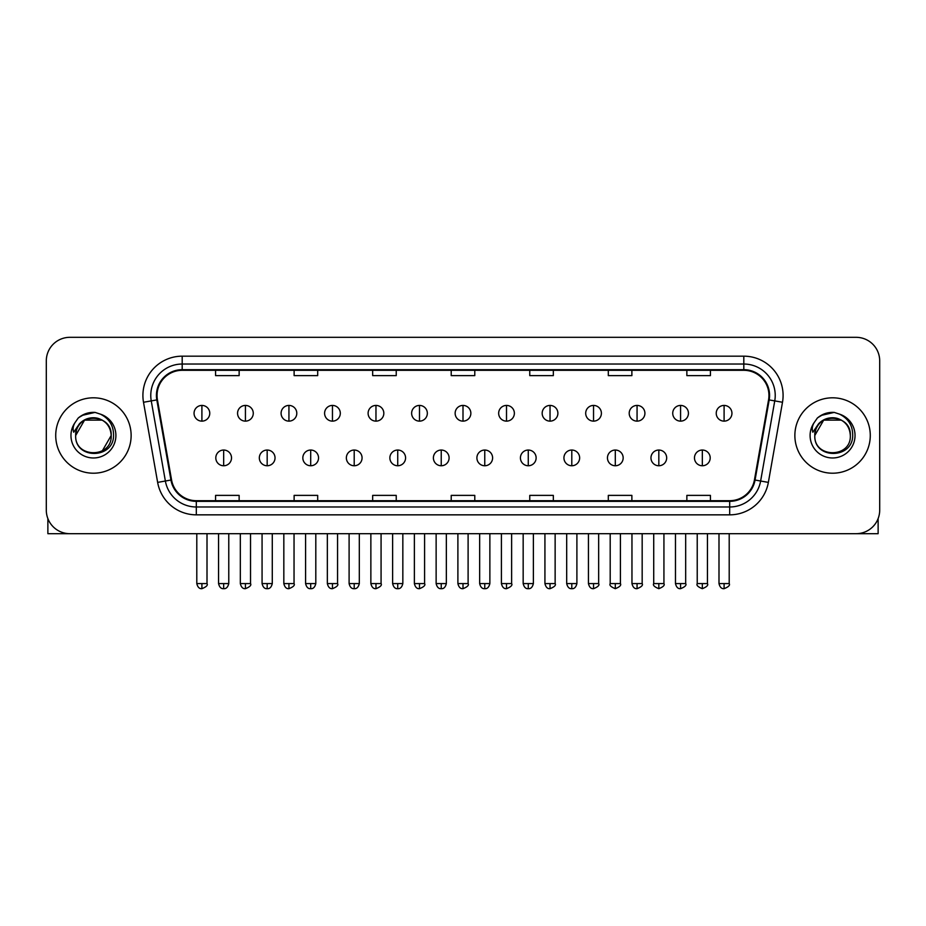 <?xml version="1.0" encoding="UTF-8"?>
<svg xmlns="http://www.w3.org/2000/svg" width="926" height="926" viewBox="0 0 926 926"><rect width="100%" height="100%" fill="white"/><g stroke="black" fill="none" stroke-linecap="round" stroke-linejoin="round"><path stroke-width="1.39" d="M55.722 435.509A37.7 37.7 0 0 0 93.433 473.209A37.7 37.7 0 0 0 131.133 435.509A37.7 37.7 0 0 0 93.433 397.81A37.7 37.7 0 0 0 55.722 435.509A37.7 37.7 0 0 0 93.433 473.209A37.7 37.7 0 0 0 131.133 435.509A37.7 37.7 0 0 0 93.433 397.81A37.7 37.7 0 0 0 55.722 435.509M794.867 435.509A37.7 37.7 0 0 0 832.567 473.209A37.7 37.7 0 0 0 870.278 435.509A37.7 37.7 0 0 0 832.567 397.81A37.7 37.7 0 0 0 794.867 435.509A37.7 37.7 0 0 0 832.567 473.209A37.7 37.7 0 0 0 870.278 435.509A37.7 37.7 0 0 0 832.567 397.81A37.7 37.7 0 0 0 794.867 435.509M157.05 395.448A25.141 25.141 0 0 1 182.191 370.307L743.809 370.307A25.141 25.141 0 0 1 768.568 399.812L754.435 479.934A25.141 25.141 0 0 1 729.688 500.7L196.312 500.7A25.141 25.141 0 0 1 171.565 479.934L157.432 399.812A25.141 25.141 0 0 1 157.05 395.448M156.425 395.448A25.766 25.766 0 0 0 156.818 399.928L170.94 480.038A25.766 25.766 0 0 0 196.312 501.336L729.688 501.336A25.766 25.766 0 0 0 755.06 480.038L769.182 399.928A25.766 25.766 0 0 0 743.809 369.682L182.191 369.682A25.766 25.766 0 0 0 156.425 395.448M143.507 402.266A39.274 39.274 0 0 1 182.191 356.174L743.809 356.174A39.274 39.274 0 0 1 782.493 402.266L768.36 482.388A39.274 39.274 0 0 1 729.688 514.844L196.312 514.844A39.274 39.274 0 0 1 157.64 482.388L143.507 402.266L151.251 400.9A31.415 31.415 0 0 1 182.191 364.034L743.809 364.034A31.415 31.415 0 0 1 774.749 400.9L760.628 481.022A31.415 31.415 0 0 1 729.688 506.985L196.312 506.985A31.415 31.415 0 0 1 165.372 481.022L151.251 400.9A31.415 31.415 0 0 1 150.764 395.448M879.7 360.885A23.567 23.567 0 0 0 856.133 337.319L69.867 337.319A23.567 23.567 0 0 0 46.3 360.885L46.3 510.133A23.567 23.567 0 0 0 69.867 533.689L856.133 533.689A23.567 23.567 0 0 0 879.7 510.133L879.7 360.885L879.7 510.133M755.06 480.038L760.628 481.022L774.749 400.9L782.493 402.266M451.217 370.307L451.217 375.632L474.783 375.632L474.783 370.307M372.669 370.307L372.669 375.632L396.235 375.632L396.235 370.307M294.121 370.307L294.121 375.632L317.687 375.632L317.687 370.307M215.573 370.307L215.573 375.632L239.139 375.632L239.139 370.307M529.765 370.307L529.765 375.632L553.331 375.632L553.331 370.307M608.313 370.307L608.313 375.632L631.879 375.632L631.879 370.307M686.861 370.307L686.861 375.632L710.427 375.632L710.427 370.307M474.783 500.7L474.783 495.387L451.217 495.387L451.217 500.7M396.235 500.7L396.235 495.387L372.669 495.387L372.669 500.7M317.687 500.7L317.687 495.387L294.121 495.387L294.121 500.7M239.139 500.7L239.139 495.387L215.573 495.387L215.573 500.7M553.331 500.7L553.331 495.387L529.765 495.387L529.765 500.7M631.879 500.7L631.879 495.387L608.313 495.387L608.313 500.7M710.427 500.7L710.427 495.387L686.861 495.387L686.861 500.7M46.3 360.885L46.3 510.133M856.133 337.319L69.867 337.319M69.867 533.689L856.133 533.689M201.903 405.426A7.859 7.859 0 0 0 194.055 413.274A7.859 7.859 0 0 0 201.903 421.133A7.859 7.859 0 0 0 209.762 413.274A7.859 7.859 0 0 0 201.903 405.426L201.903 421.133A7.859 7.859 0 0 0 209.762 413.274A7.859 7.859 0 0 0 201.903 405.426M223.664 450.036A7.859 7.859 0 0 0 215.804 457.895A7.859 7.859 0 0 0 223.664 465.755A7.859 7.859 0 0 0 231.523 457.895A7.859 7.859 0 0 0 223.664 450.036L223.664 465.755A7.859 7.859 0 0 0 231.523 457.895A7.859 7.859 0 0 0 223.664 450.036M245.425 405.426A7.859 7.859 0 0 0 237.565 413.274A7.859 7.859 0 0 0 245.425 421.133A7.859 7.859 0 0 0 253.273 413.274A7.859 7.859 0 0 0 245.425 405.426L245.425 421.133A7.859 7.859 0 0 0 253.273 413.274A7.859 7.859 0 0 0 245.425 405.426M288.935 405.426A7.859 7.859 0 0 0 281.087 413.274A7.859 7.859 0 0 0 288.935 421.133A7.859 7.859 0 0 0 296.795 413.274A7.859 7.859 0 0 0 288.935 405.426L288.935 421.133A7.859 7.859 0 0 0 296.795 413.274A7.859 7.859 0 0 0 288.935 405.426M332.457 405.426A7.859 7.859 0 0 0 324.598 413.274A7.859 7.859 0 0 0 332.457 421.133A7.859 7.859 0 0 0 340.305 413.274A7.859 7.859 0 0 0 332.457 405.426L332.457 421.133A7.859 7.859 0 0 0 340.305 413.274A7.859 7.859 0 0 0 332.457 405.426M375.968 405.426A7.859 7.859 0 0 0 368.108 413.274A7.859 7.859 0 0 0 375.968 421.133A7.859 7.859 0 0 0 383.827 413.274A7.859 7.859 0 0 0 375.968 405.426L375.968 421.133A7.859 7.859 0 0 0 383.827 413.274A7.859 7.859 0 0 0 375.968 405.426M267.174 450.036A7.859 7.859 0 0 0 259.326 457.895A7.859 7.859 0 0 0 267.174 465.755A7.859 7.859 0 0 0 275.034 457.895A7.859 7.859 0 0 0 267.174 450.036L267.174 465.755A7.859 7.859 0 0 0 275.034 457.895A7.859 7.859 0 0 0 267.174 450.036M310.696 450.036A7.859 7.859 0 0 0 302.837 457.895A7.859 7.859 0 0 0 310.696 465.755A7.859 7.859 0 0 0 318.544 457.895A7.859 7.859 0 0 0 310.696 450.036L310.696 465.755A7.859 7.859 0 0 0 318.544 457.895A7.859 7.859 0 0 0 310.696 450.036M354.207 450.036A7.859 7.859 0 0 0 346.359 457.895A7.859 7.859 0 0 0 354.207 465.755A7.859 7.859 0 0 0 362.066 457.895A7.859 7.859 0 0 0 354.207 450.036L354.207 465.755A7.859 7.859 0 0 0 362.066 457.895A7.859 7.859 0 0 0 354.207 450.036M76.499 430.173L75.654 435.509C74.682 459.632 113.69 459.192 113.562 435.509C113.632 425.717 109.256 418.598 100.448 414.165L95.135 412.417C88.734 412.035 83.085 413.922 78.201 418.054L75.006 422.65C73.05 425.948 72.622 429.143 73.721 432.234L79.439 423.761C84.764 418.425 91.107 416.665 98.457 418.483A17.756 17.756 0 0 0 76.499 430.173M98.457 418.483C106.386 421.307 110.634 426.979 111.189 435.509C112.278 458.416 74.589 458.416 75.677 435.509C74.589 412.602 112.278 412.602 111.189 435.509L102.311 450.881M75.677 435.509L84.555 420.126L102.311 420.126M78.86 417.51L84.984 413.945M86.5 413.413L93.086 412.359M94.996 412.406L81.847 415.45L78.259 418.02L81.847 415.45L93.607 412.348L81.847 415.45L78.259 418.02L81.847 415.45L93.607 412.348M815.632 430.173L814.787 435.509C813.815 459.632 852.834 459.192 852.696 435.509C852.777 425.717 848.401 418.598 839.581 414.165L834.28 412.417C827.879 412.035 822.23 413.922 817.345 418.054L814.139 422.65C812.195 425.948 811.766 429.143 812.854 432.234L818.584 423.761C823.908 418.425 830.252 416.665 837.602 418.483A17.756 17.756 0 0 0 815.632 430.173M850.323 435.509C851.411 458.416 813.722 458.416 814.811 435.509C813.722 412.602 851.411 412.602 850.323 435.509C849.779 426.979 845.531 421.307 837.602 418.483M814.811 435.509L823.689 420.126L841.445 420.126M818.005 417.51L824.117 413.945M825.645 413.413L832.231 412.359M834.141 412.406L820.992 415.45L817.392 418.02L820.992 415.45L832.752 412.348L820.992 415.45L817.392 418.02L820.992 415.45L832.752 412.348M47.874 518.595L47.874 533.689L138.993 533.689M878.126 518.595L878.126 533.689L787.007 533.689M419.49 405.426A7.859 7.859 0 0 0 411.63 413.274A7.859 7.859 0 0 0 419.49 421.133A7.859 7.859 0 0 0 427.337 413.274A7.859 7.859 0 0 0 419.49 405.426L419.49 421.133A7.859 7.859 0 0 0 427.337 413.274A7.859 7.859 0 0 0 419.49 405.426M463 405.426A7.859 7.859 0 0 0 455.141 413.274A7.859 7.859 0 0 0 463 421.133A7.859 7.859 0 0 0 470.859 413.274A7.859 7.859 0 0 0 463 405.426L463 421.133A7.859 7.859 0 0 0 470.859 413.274A7.859 7.859 0 0 0 463 405.426M506.51 405.426A7.859 7.859 0 0 0 498.663 413.274A7.859 7.859 0 0 0 506.51 421.133A7.859 7.859 0 0 0 514.37 413.274A7.859 7.859 0 0 0 506.51 405.426L506.51 421.133A7.859 7.859 0 0 0 514.37 413.274A7.859 7.859 0 0 0 506.51 405.426M397.729 450.036A7.859 7.859 0 0 0 389.869 457.895A7.859 7.859 0 0 0 397.729 465.755A7.859 7.859 0 0 0 405.576 457.895A7.859 7.859 0 0 0 397.729 450.036L397.729 465.755A7.859 7.859 0 0 0 405.576 457.895A7.859 7.859 0 0 0 397.729 450.036M441.239 450.036A7.859 7.859 0 0 0 433.391 457.895A7.859 7.859 0 0 0 441.239 465.755A7.859 7.859 0 0 0 449.098 457.895A7.859 7.859 0 0 0 441.239 450.036L441.239 465.755A7.859 7.859 0 0 0 449.098 457.895A7.859 7.859 0 0 0 441.239 450.036M484.761 450.036A7.859 7.859 0 0 0 476.902 457.895A7.859 7.859 0 0 0 484.761 465.755A7.859 7.859 0 0 0 492.609 457.895A7.859 7.859 0 0 0 484.761 450.036L484.761 465.755A7.859 7.859 0 0 0 492.609 457.895A7.859 7.859 0 0 0 484.761 450.036M550.032 405.426A7.859 7.859 0 0 0 542.173 413.274A7.859 7.859 0 0 0 550.032 421.133A7.859 7.859 0 0 0 557.892 413.274A7.859 7.859 0 0 0 550.032 405.426L550.032 421.133A7.859 7.859 0 0 0 557.892 413.274A7.859 7.859 0 0 0 550.032 405.426M593.543 405.426A7.859 7.859 0 0 0 585.695 413.274A7.859 7.859 0 0 0 593.543 421.133A7.859 7.859 0 0 0 601.402 413.274A7.859 7.859 0 0 0 593.543 405.426L593.543 421.133A7.859 7.859 0 0 0 601.402 413.274A7.859 7.859 0 0 0 593.543 405.426M637.065 405.426A7.859 7.859 0 0 0 629.205 413.274A7.859 7.859 0 0 0 637.065 421.133A7.859 7.859 0 0 0 644.913 413.274A7.859 7.859 0 0 0 637.065 405.426L637.065 421.133A7.859 7.859 0 0 0 644.913 413.274A7.859 7.859 0 0 0 637.065 405.426M680.575 405.426A7.859 7.859 0 0 0 672.727 413.274A7.859 7.859 0 0 0 680.575 421.133A7.859 7.859 0 0 0 688.435 413.274A7.859 7.859 0 0 0 680.575 405.426L680.575 421.133A7.859 7.859 0 0 0 688.435 413.274A7.859 7.859 0 0 0 680.575 405.426M724.097 405.426A7.859 7.859 0 0 0 716.238 413.274A7.859 7.859 0 0 0 724.097 421.133A7.859 7.859 0 0 0 731.945 413.274A7.859 7.859 0 0 0 724.097 405.426L724.097 421.133A7.859 7.859 0 0 0 731.945 413.274A7.859 7.859 0 0 0 724.097 405.426M528.271 450.036A7.859 7.859 0 0 0 520.424 457.895A7.859 7.859 0 0 0 528.271 465.755A7.859 7.859 0 0 0 536.131 457.895A7.859 7.859 0 0 0 528.271 450.036L528.271 465.755A7.859 7.859 0 0 0 536.131 457.895A7.859 7.859 0 0 0 528.271 450.036M571.793 450.036A7.859 7.859 0 0 0 563.934 457.895A7.859 7.859 0 0 0 571.793 465.755A7.859 7.859 0 0 0 579.641 457.895A7.859 7.859 0 0 0 571.793 450.036L571.793 465.755A7.859 7.859 0 0 0 579.641 457.895A7.859 7.859 0 0 0 571.793 450.036M615.304 450.036A7.859 7.859 0 0 0 607.456 457.895A7.859 7.859 0 0 0 615.304 465.755A7.859 7.859 0 0 0 623.163 457.895A7.859 7.859 0 0 0 615.304 450.036L615.304 465.755A7.859 7.859 0 0 0 623.163 457.895A7.859 7.859 0 0 0 615.304 450.036M658.826 450.036A7.859 7.859 0 0 0 650.966 457.895A7.859 7.859 0 0 0 658.826 465.755A7.859 7.859 0 0 0 666.674 457.895A7.859 7.859 0 0 0 658.826 450.036L658.826 465.755A7.859 7.859 0 0 0 666.674 457.895A7.859 7.859 0 0 0 658.826 450.036M702.336 450.036A7.859 7.859 0 0 0 694.477 457.895A7.859 7.859 0 0 0 702.336 465.755A7.859 7.859 0 0 0 710.196 457.895A7.859 7.859 0 0 0 702.336 450.036L702.336 465.755A7.859 7.859 0 0 0 710.196 457.895A7.859 7.859 0 0 0 702.336 450.036M743.809 356.174L743.809 369.682M151.251 400.9L156.818 399.928M196.312 514.844L196.312 501.336M729.688 501.336L729.688 514.844M157.64 482.388L170.94 480.038M769.182 399.928L774.749 400.9M182.191 356.174L182.191 369.682M760.628 481.022L768.36 482.388M201.903 583.577L196.798 583.577C197.689 587.211 199.391 588.913 201.903 588.681L201.903 583.577L207.007 583.577L207.007 533.689M223.664 583.577L218.559 583.577C219.45 587.211 221.152 588.913 223.664 588.681L223.664 583.577L228.768 583.577L228.768 533.689M245.425 583.577L240.32 583.577C241.211 587.211 242.913 588.913 245.425 588.681L245.425 583.577L250.529 583.577L250.529 533.689M288.935 583.577L283.831 583.577C284.722 587.211 286.423 588.913 288.935 588.681L288.935 583.577L294.04 583.577L294.04 533.689M332.457 583.577L327.341 583.577C328.232 587.211 329.945 588.913 332.457 588.681L332.457 583.577L337.562 583.577L337.562 533.689M375.968 583.577L370.863 583.577C371.754 587.211 373.456 588.913 375.968 588.681L375.968 583.577L381.072 583.577L381.072 533.689M267.174 583.577L262.07 583.577C262.961 587.211 264.662 588.913 267.174 588.681L267.174 583.577L272.279 583.577L272.279 533.689M310.696 583.577L305.592 583.577C306.483 587.211 308.184 588.913 310.696 588.681L310.696 583.577L315.801 583.577L315.801 533.689M354.207 583.577L349.102 583.577C349.993 587.211 351.695 588.913 354.207 588.681L354.207 583.577L359.311 583.577L359.311 533.689M75.006 422.65A22.467 22.467 0 0 0 93.433 457.976A22.467 22.467 0 0 0 100.448 414.165M814.139 422.65A22.467 22.467 0 0 0 832.567 457.976A22.467 22.467 0 0 0 839.581 414.165M419.49 583.577L414.373 583.577C415.265 587.211 416.966 588.913 419.49 588.681L419.49 583.577L424.594 583.577L424.594 533.689M463 583.577L457.895 583.577C458.787 587.211 460.488 588.913 463 588.681L463 583.577L468.105 583.577L468.105 533.689M506.51 583.577L501.406 583.577C502.297 587.211 503.999 588.913 506.51 588.681L506.51 583.577L511.627 583.577L511.627 533.689M397.729 583.577L392.624 583.577C393.515 587.211 395.217 588.913 397.729 588.681L397.729 583.577L402.833 583.577L402.833 533.689M441.239 583.577L436.134 583.577C437.026 587.211 438.727 588.913 441.239 588.681L441.239 583.577L446.344 583.577L446.344 533.689M484.761 583.577L479.656 583.577C480.548 587.211 482.249 588.913 484.761 588.681L484.761 583.577L489.866 583.577L489.866 533.689M550.032 583.577L544.928 583.577C545.819 587.211 547.521 588.913 550.032 588.681L550.032 583.577L555.137 583.577L555.137 533.689M593.543 583.577L588.438 583.577C589.33 587.211 591.031 588.913 593.543 588.681L593.543 583.577L598.659 583.577L598.659 533.689M637.065 583.577L631.96 583.577C632.852 587.211 634.553 588.913 637.065 588.681L637.065 583.577L642.169 583.577L642.169 533.689M680.575 583.577L675.471 583.577C676.362 587.211 678.063 588.913 680.575 588.681L680.575 583.577L685.68 583.577L685.68 533.689M724.097 583.577L718.993 583.577C719.884 587.211 721.585 588.913 724.097 588.681L724.097 583.577L729.202 583.577L729.202 533.689M528.271 583.577L523.167 583.577C524.058 587.211 525.76 588.913 528.271 588.681L528.271 583.577L533.376 583.577L533.376 533.689M571.793 583.577L566.689 583.577C567.58 587.211 569.282 588.913 571.793 588.681L571.793 583.577L576.898 583.577L576.898 533.689M615.304 583.577L610.199 583.577C609.169 585.209 610.871 586.91 615.304 588.681L615.304 583.577L620.408 583.577L620.408 533.689M658.826 583.577L653.721 583.577C652.68 585.209 654.381 586.91 658.826 588.681L658.826 583.577L663.93 583.577L663.93 533.689M702.336 583.577L697.232 583.577C696.202 585.209 697.903 586.91 702.336 588.681L702.336 583.577L707.441 583.577L707.441 533.689M196.798 583.577L196.798 533.689M207.007 583.577C208.049 585.209 206.348 586.91 201.903 588.681M218.559 583.577L218.559 533.689M228.768 583.577C227.877 587.211 226.175 588.913 223.664 588.681M240.32 583.577L240.32 533.689M250.529 583.577C251.559 585.209 249.858 586.91 245.425 588.681M283.831 583.577L283.831 533.689M294.04 583.577C295.081 585.209 293.38 586.91 288.935 588.681M327.341 583.577L327.341 533.689M337.562 583.577C338.592 585.209 336.89 586.91 332.457 588.681M370.863 583.577L370.863 533.689M381.072 583.577C382.114 585.209 380.412 586.91 375.968 588.681M262.07 583.577L262.07 533.689M272.279 583.577C271.387 587.211 269.686 588.913 267.174 588.681M305.592 583.577L305.592 533.689M315.801 583.577C314.909 587.211 313.208 588.913 310.696 588.681M349.102 583.577L349.102 533.689M359.311 583.577C358.42 587.211 356.718 588.913 354.207 588.681M414.373 583.577L414.373 533.689M424.594 583.577C425.624 585.209 423.923 586.91 419.49 588.681M457.895 583.577L457.895 533.689M468.105 583.577C469.146 585.209 467.445 586.91 463 588.681M501.406 583.577L501.406 533.689M511.627 583.577C512.657 585.209 510.955 586.91 506.51 588.681M392.624 583.577L392.624 533.689M402.833 583.577C401.942 587.211 400.24 588.913 397.729 588.681M436.134 583.577L436.134 533.689M446.344 583.577C445.452 587.211 443.751 588.913 441.239 588.681M479.656 583.577L479.656 533.689M489.866 583.577C488.974 587.211 487.273 588.913 484.761 588.681M544.928 583.577L544.928 533.689M555.137 583.577C556.179 585.209 554.477 586.91 550.032 588.681M588.438 583.577L588.438 533.689M598.659 583.577C599.689 585.209 597.988 586.91 593.543 588.681M631.96 583.577L631.96 533.689M642.169 583.577C643.2 585.209 641.498 586.91 637.065 588.681M675.471 583.577L675.471 533.689M685.68 583.577C686.722 585.209 685.02 586.91 680.575 588.681M718.993 583.577L718.993 533.689M729.202 583.577C730.232 585.209 728.53 586.91 724.097 588.681M523.167 583.577L523.167 533.689M533.376 583.577C532.485 587.211 530.783 588.913 528.271 588.681M566.689 583.577L566.689 533.689M576.898 583.577C576.007 587.211 574.305 588.913 571.793 588.681M610.199 583.577L610.199 533.689M620.408 583.577C621.45 585.209 619.749 586.91 615.304 588.681M653.721 583.577L653.721 533.689M663.93 583.577C664.961 585.209 663.259 586.91 658.826 588.681M697.232 583.577L697.232 533.689M707.441 583.577C708.483 585.209 706.781 586.91 702.336 588.681"/></g></svg>
